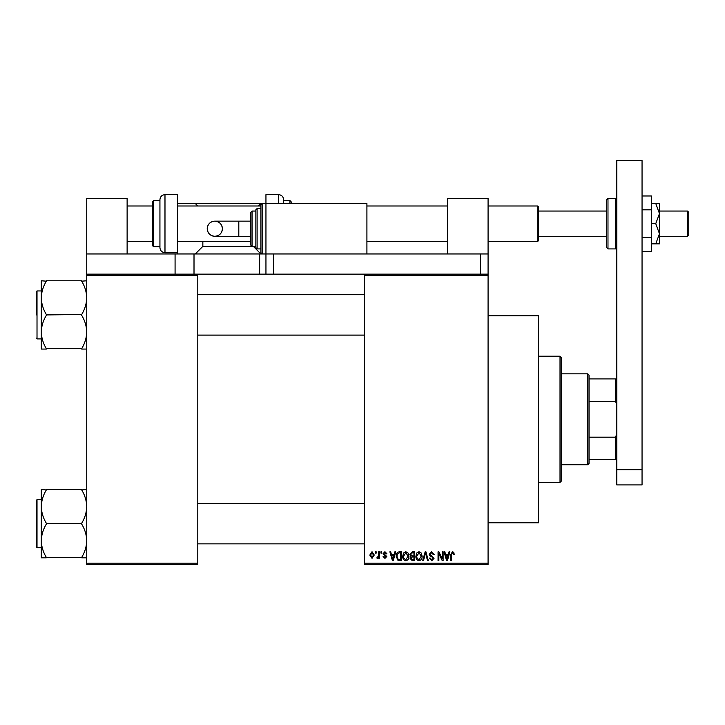 <?xml version="1.0" encoding="UTF-8"?>
<svg xmlns="http://www.w3.org/2000/svg" width="725" height="725" viewBox="0 0 725 725"><rect width="100%" height="100%" fill="white"/><g stroke="black" fill="none" stroke-linecap="round" stroke-linejoin="round"><path stroke-width="1.09" d="M488.079 315.801L538.557 315.801L538.557 522.788L488.079 522.788M488.079 275.418L364.394 275.418L364.394 274.15L488.079 274.15L488.079 564.431L364.394 564.431L364.394 563.171L488.079 563.171M375.405 551.816L376.212 551.816L376.212 553.075L375.405 553.075L375.405 551.816M380.915 551.816L381.722 551.816L381.722 553.075L380.915 553.075L380.915 551.816M394.871 551.816L395.714 551.816L393.276 560.652L392.424 560.652L389.869 551.816L390.702 551.816L391.4 554.453L394.183 554.453L394.871 551.816M408.121 553.084L408.909 556.111C409.081 558.622 408.048 560.171 405.81 560.76C403.608 560.18 402.574 558.667 402.71 556.22L403.517 553.048L405.81 551.698L408.121 553.084M421.316 553.084L422.104 556.111C422.276 558.622 421.243 560.171 419.005 560.76C416.803 560.18 415.769 558.667 415.905 556.22L416.703 553.048L419.005 551.698L421.316 553.084M431.611 551.698L434.266 554.679L433.459 554.797L431.538 552.731L429.907 554.244L434.039 558.341L431.756 560.76L429.336 558.123L430.133 558.005L431.728 559.727L433.233 558.313L432.979 557.416L430.324 556.365L429.1 554.263L431.611 551.698M449.029 551.816L449.872 551.816L447.425 560.652L446.582 560.652L444.017 551.816L444.86 551.816L445.558 554.453L448.331 554.453L449.029 551.816M364.394 275.418L364.394 563.171M453.75 552.323L454.231 554.453L453.424 554.571L452.454 552.731L451.593 553.402L451.476 560.652L450.678 560.652L450.678 554.652L452.491 551.698L453.75 552.323M442.295 551.816L443.102 551.816L443.102 560.652L442.241 560.652L438.861 553.565L438.861 560.652L438.054 560.652L438.054 551.816L438.915 551.816L442.295 558.884L442.295 551.816M425.167 551.816L425.947 551.816L428.33 560.652L427.496 560.652L425.602 552.849L423.482 560.652L422.639 560.652L425.167 551.816M412.271 551.816L414.763 551.816L414.763 560.652L412.262 560.652L410.06 558.431L410.93 556.573L409.824 554.408L412.271 551.816M399.212 551.816L401.568 551.816L401.568 560.652L398.043 560.488L396.176 556.283C395.968 553.764 396.974 552.278 399.212 551.816M384.921 551.698L386.878 553.764L386.081 553.882L384.866 552.613L383.788 553.61L386.769 556.519L384.957 558.35L383.099 556.519L383.897 556.401L384.93 557.434L385.963 556.655L382.981 553.773L384.921 551.698M378.622 551.816L379.42 551.816L379.42 558.241L378.622 558.241L378.622 557.217L377.662 558.35L376.9 558.005L377.127 557.09L378.468 556.456L378.622 551.816M372.025 551.698L374.263 555.024L372.025 558.35L369.786 555.096L372.025 551.698M197.798 564.431L86.737 564.431L86.737 563.171L197.798 563.171L197.798 564.431M197.798 275.418L86.737 275.418L86.737 274.15L197.798 274.15L197.798 563.171M86.737 275.418L86.737 563.171M447.316 558.06L448.068 555.486L445.83 555.486L446.944 559.727L447.316 558.06M418.996 559.727L421.298 556.102L419.014 552.731L416.712 556.247L417.056 558.25L418.996 559.727M413.957 559.618L413.957 556.972L411.61 557.063L410.858 558.277L412.561 559.618L413.957 559.618M413.957 555.948L413.957 552.849L411.419 552.957L410.631 554.398L412.371 555.948L413.957 555.948M405.801 559.727L408.112 556.102L405.819 552.731L403.517 556.247L403.861 558.25L405.801 559.727M400.762 559.618L400.762 552.849L399.321 552.849L397.3 554.136L396.974 556.293L398.197 559.437L400.762 559.618M393.158 558.06L393.911 555.486L391.672 555.486L392.787 559.727L393.158 558.06M372.043 557.434L373.457 555.033L371.998 552.613L370.593 555.033L372.043 557.434M587.785 464.725L587.785 373.855L589.044 375.124L589.044 463.465L587.785 464.725L561.277 464.725M587.785 373.855L561.277 373.855M616.812 459.677L615.552 459.677L615.552 437.184L616.812 433.795M589.044 459.677L615.552 459.677M589.044 378.903L616.812 378.903M589.044 437.184L615.552 437.184M616.812 404.795L615.552 401.405L615.552 378.903M589.044 401.405L615.552 401.405M560.017 356.192L561.277 357.452L561.277 481.137L560.017 482.397L560.017 356.192L538.557 356.192M41.298 297.848L41.298 331.996C41.479 326.15 43.165 320.595 46.346 315.33L46.346 314.514C43.183 309.312 41.497 303.757 41.298 297.848C41.479 292.003 43.165 286.457 46.346 281.182L41.298 280.774L41.298 297.848M36.25 314.922L36.25 291.695L36.25 314.922M86.737 280.774L81.689 281.182C84.852 286.384 86.529 291.939 86.737 297.848C86.547 303.684 84.87 309.24 81.689 314.514L46.346 314.922M81.689 280.774L46.346 280.774M81.689 314.922L81.689 315.33C84.852 320.532 86.529 326.087 86.737 331.996C86.547 337.832 84.87 343.387 81.689 348.653L46.346 348.653C43.183 343.451 41.497 337.895 41.298 331.996L41.298 349.06L46.346 349.06M81.689 349.06L86.737 349.06M86.737 489.52L81.689 489.928C84.852 495.13 86.529 500.685 86.737 506.594C86.547 512.439 84.87 517.994 81.689 523.26L81.689 524.075C84.852 529.277 86.529 534.832 86.737 540.741C86.547 546.577 84.87 552.133 81.689 557.407L46.346 557.407C43.183 552.205 41.497 546.65 41.298 540.741C41.479 534.905 43.165 529.35 46.346 524.075L46.346 523.26C43.183 518.058 41.497 512.502 41.298 506.594C41.479 500.757 43.165 495.202 46.346 489.928L41.298 489.52L41.298 557.815L46.346 557.815M36.25 502.217L36.25 546.895L36.25 500.449L37.011 499.688L37.011 547.647L36.25 546.895M81.689 489.52L46.346 489.52M81.689 523.668L46.346 523.668M81.689 557.815L86.737 557.815M447.688 253.958L447.688 198.433L488.079 198.433L488.079 274.15M616.812 484.925L616.812 160.569L642.051 160.569L642.051 484.925L616.812 484.925M616.812 469.782L642.051 469.782M289.928 203.48L289.928 200.571L283.62 200.571L283.62 199.692L283.62 203.48M289.928 200.571L291.196 201.84L291.196 203.48M283.62 200.571L283.62 202.32M278.572 203.48L278.572 194.644L265.948 194.644L265.948 253.958L366.913 253.958L366.913 203.48L262.16 203.48L262.16 253.958L265.948 253.958L265.948 274.15L259.641 274.15L259.641 253.958L262.16 253.958L260.9 252.699L260.9 204.74L260.9 228.719M642.051 209.824L651.394 209.824L651.394 195.977L642.051 195.977M651.394 209.824L651.394 237.519L642.051 237.519M651.394 237.519L651.394 251.358L642.051 251.358M655.744 203.48L659.469 213.576L659.469 203.48L651.394 203.48M655.744 223.672L659.469 233.767L659.469 213.576L655.744 223.672L651.394 223.672M655.744 243.863L659.469 243.863L659.469 233.767L655.744 243.863L651.394 243.863M197.798 274.15L259.641 274.15M127.12 253.958L127.12 198.433L86.737 198.433L86.737 253.958L259.641 253.958M86.737 253.958L86.737 274.15M175.078 253.958L175.078 274.15M364.394 274.15L273.524 274.15L273.524 253.958L488.079 253.958M480.503 274.15L480.503 253.958M273.524 274.15L265.948 274.15M207.241 228.719A7.576 7.576 -90 0 1 214.808 221.143A7.576 7.576 -90 0 1 222.385 228.719A7.576 7.576 -90 0 1 214.808 236.296A7.576 7.576 -90 0 1 207.241 228.719C207.685 224.116 210.214 221.596 214.808 221.143L238.806 221.143L238.806 236.296L214.808 236.296C210.214 235.843 207.685 233.314 207.241 228.719M202.846 241.343L202.846 246.391L252.064 246.391L250.805 245.123L250.805 228.719L250.805 236.296L238.806 236.296M250.805 221.143L238.806 221.143M255.852 228.719L255.852 209.788L255.852 247.651L257.112 248.911L260.9 248.911M250.805 228.719L250.805 212.307L252.064 211.047L252.064 246.391L255.852 246.391M687.49 211.047L688.75 212.307L688.75 235.027L687.49 236.296L687.49 211.047L659.469 211.047M538.557 206.761L538.557 240.582L537.805 241.343L537.805 206L538.557 206.761M606.716 223.672L606.716 199.692L607.976 198.433L607.976 248.911L606.716 247.651L606.716 223.672M164.983 252.699C161.92 252.4 160.234 250.714 159.935 247.651L159.935 199.692C160.234 196.62 161.92 194.943 164.983 194.644L164.983 252.699L177.607 252.699L177.607 194.644L164.983 194.644M153.627 246.763L152.359 245.503L152.359 201.84L153.627 200.571L153.627 246.763L159.935 246.763M253.333 246.391L260.9 253.958M197.798 206L195.27 203.48L262.16 203.48L260.9 204.74M260.9 203.48L258.381 206M177.607 252.699L177.607 253.958M195.27 253.958L202.846 246.391M177.607 203.48L195.27 203.48M36.25 291.695L37.011 290.942L37.011 338.901L41.298 338.901M194.01 253.958L194.01 274.15M255.852 209.788L257.112 208.528L257.112 248.911M607.976 248.911L615.552 248.911L615.552 198.433L616.812 199.692M560.017 482.397L538.557 482.397M197.798 294.722L364.394 294.722M197.798 335.113L364.394 335.113M37.011 290.942L41.298 290.942M37.011 338.901L36.25 338.14M364.394 543.859L197.798 543.859M364.394 503.476L197.798 503.476M37.011 547.647L41.298 547.647M37.011 499.688L41.298 499.688M278.572 194.644C281.635 194.943 283.321 196.62 283.62 199.692M214.808 236.296C219.412 235.843 221.941 233.314 222.385 228.719C221.941 224.116 219.412 221.596 214.808 221.143M252.064 211.047L255.852 211.047M257.112 208.528L260.9 208.528M606.716 211.047L538.557 211.047M127.12 206L152.359 206M177.607 206L260.9 206M366.913 206L447.688 206M488.079 206L537.805 206M127.12 241.343L152.359 241.343M177.607 241.343L250.805 241.343M366.913 241.343L447.688 241.343M488.079 241.343L537.805 241.343M687.49 236.296L659.469 236.296M606.716 236.296L538.557 236.296M615.552 198.433L607.976 198.433M615.552 248.911L616.812 247.651M153.627 200.571L159.935 200.571"/></g></svg>
